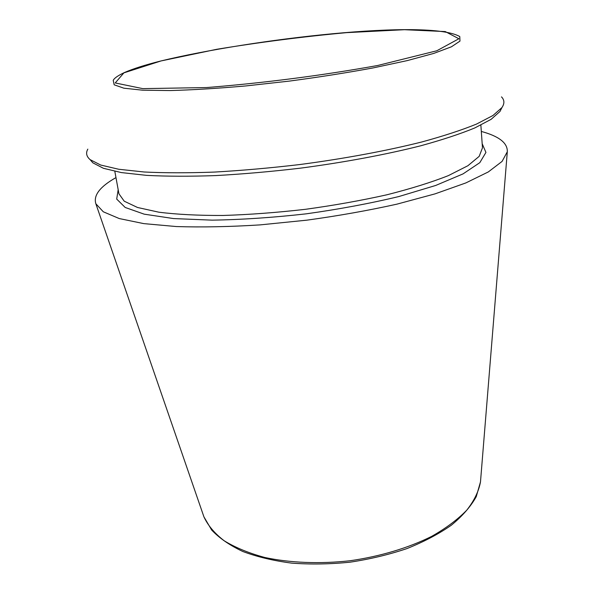 <?xml version="1.0" encoding="UTF-8"?>
<svg xmlns="http://www.w3.org/2000/svg" width="594" height="594" viewBox="0 0 594 594"><rect width="100%" height="100%" fill="white"/><g stroke="black" fill="none" stroke-linecap="round" stroke-linejoin="round"><path stroke-width="0.89" d="M481.311 131.445C499.042 136.241 507.707 143.02 507.306 151.782L502.086 161.405L488.32 171.933L465.83 182.937L435.016 193.874L396.955 204.143C368.532 210.462 338.521 215.8 306.935 220.159L260.105 224.888C229.611 226.804 201.693 227.361 176.336 226.552L143.763 223.619L119.246 218.555L103.297 211.783L95.849 203.757C93.28 195.374 99.985 186.65 115.971 177.599M501.492 96.874C504.521 99.992 504.662 103.556 501.93 107.581L493.005 115.474L476.559 124.057C461.909 130.034 443.629 136.011 421.718 141.996C386.597 150.809 344.29 158.68 299.903 164.531C270.263 168.02 241.676 170.537 214.144 172.089C187.867 173.047 164.531 173.017 144.142 171.993L118.733 169.26L100.676 165.035L90.065 159.608C86.412 156.4 85.67 152.903 87.83 149.131M501.685 108.063L500.014 111.412L491.127 119.327L474.829 127.925C460.335 133.902 442.255 139.865 420.604 145.82C385.922 154.589 344.164 162.392 300.364 168.169C271.116 171.614 242.894 174.087 215.711 175.586C189.761 176.5 166.699 176.425 146.532 175.364L121.369 172.579L103.445 168.302L92.872 162.845L90.422 160.024M480.598 480.501L480.487 481.883C478.794 491.231 474.227 500.653 466.795 510.142C457.707 519.498 445.983 528.252 431.638 536.397C408.494 547.943 380.108 556.474 349.963 560.758C319.691 564.107 290.08 562.897 264.79 557.476C248.864 553.155 235.343 547.586 224.213 540.785C214.649 533.442 207.885 525.452 203.913 516.817L203.467 515.51M161.019 60.944L216.587 49.324C259.593 42.226 302.97 36.657 346.725 32.633L404.484 29.7L445.262 31.571L458.895 38.751L436.79 50.78L377.569 65.518C321.473 75.572 264.456 82.922 206.512 87.563L142.79 88.632L115.221 82.952L123.908 72.854L161.019 60.944M459.778 36.553L459.964 41.12L451.418 46.807L433.754 53.415L407.239 60.603L372.935 67.954C346.755 72.78 318.904 77.161 289.367 81.096L245.797 85.937C217.656 88.417 192.419 89.954 170.099 90.563L142.627 90.191L123.871 88.187L114.182 84.801L113.224 80.331C113.744 79.41 114.857 77.101 124.346 72.579C133.086 68.755 145.211 64.902 160.714 61.011C251.024 39.048 428.281 18.518 459.778 36.553M482.18 143.696L485.937 152.435L479.811 162.659L463.053 173.886L435.706 185.454L398.812 196.555C370.084 203.452 339.189 209.222 306.133 213.847C272.965 217.582 241.609 219.683 212.073 220.144L173.574 218.57L144.208 214.167L125.186 207.462L116.706 199.087L118.176 189.679M480.865 125.119L482.469 147.847L479.187 156.348L467.879 165.741L448.366 175.624C431.407 182.321 410.914 188.706 386.887 194.787C361.256 200.52 334.147 205.353 305.561 209.296C276.886 212.585 249.428 214.642 223.181 215.466C198.396 215.555 176.96 214.464 158.873 212.199L137.511 207.477L124.22 201.195L118.926 193.77L114.828 171.354M507.306 151.782L480.487 481.883L476.254 496.643C470.745 506.534 462.436 516.052 451.343 525.207C438.751 533.984 423.96 541.773 406.979 548.566C389.011 554.625 370.062 559.154 350.141 562.169C330.093 564.211 310.617 564.53 291.699 563.127C273.559 560.773 257.299 556.905 242.916 551.536C229.9 545.433 219.483 538.275 211.687 530.063L203.913 516.817L95.849 203.757M500.014 111.412L501.93 107.581M92.872 162.845L90.065 159.608"/></g></svg>
